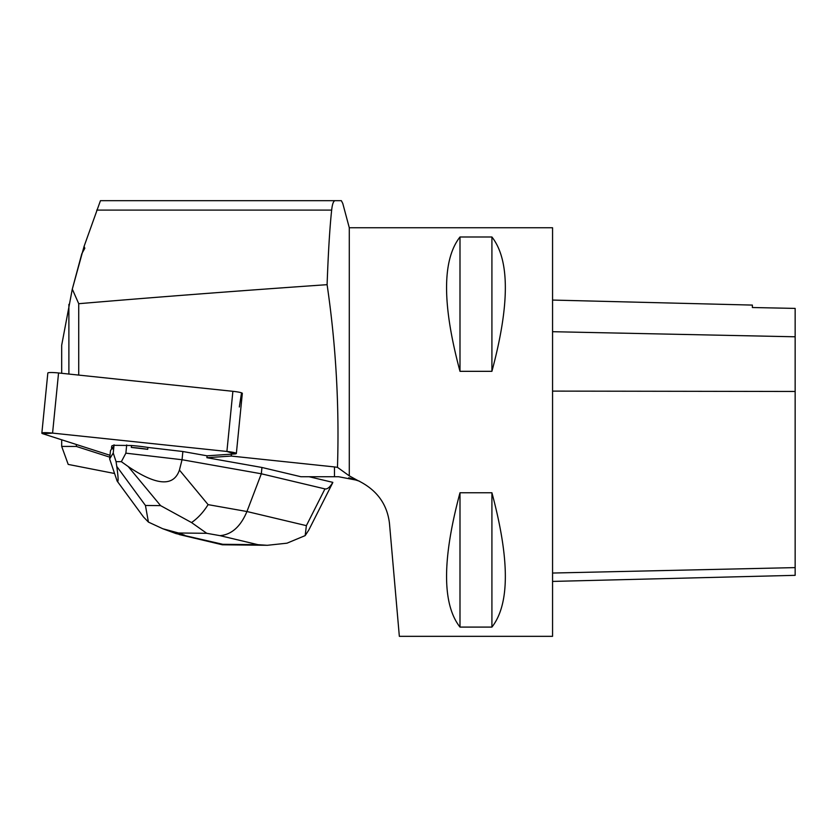<?xml version="1.0" encoding="UTF-8"?>
<svg xmlns="http://www.w3.org/2000/svg" width="837" height="837" viewBox="0 0 837 837"><rect width="100%" height="100%" fill="white"/><g stroke="black" fill="none" stroke-linecap="round" stroke-linejoin="round"><path stroke-width="1.26" d="M41.85 433.158L47.835 373.009A10.138 1.109 5.7 0 1 58.559 372.967L232.885 391.308A10.138 1.109 5.7 0 1 242.332 393.359L236.348 453.508A10.138 1.109 -174.3 0 0 226.9 451.457L52.574 433.106A10.138 1.109 -174.3 0 0 41.85 433.158A10.138 1.109 -174.3 0 0 42.896 433.765L110.003 455.286L42.896 433.765L52.574 433.106L226.9 451.457L234.663 453.947L207.084 455.809L234.663 453.947A10.138 1.109 -174.3 0 0 236.348 453.508M113.56 447.209L113.748 445.315A24.325 2.657 -174.3 0 0 111.708 446.163L111.52 448.057A24.325 2.657 -174.3 0 0 112.514 448.946L113.56 447.209A24.325 2.657 -174.3 0 0 111.52 448.057M147.72 449.323L147.908 447.429A24.325 2.657 -174.3 0 0 131.514 445.514L131.325 447.408L147.72 449.323A24.325 2.657 -174.3 0 0 131.325 447.408M349.291 227.758L552.566 227.758L552.566 636.329L399.343 636.329L389.467 523.345C387.144 503.801 376.472 489.457 357.441 480.333L338.587 476.734L300.922 476.734L261.95 467.475L206.896 457.703L231.19 456.06L334.476 466.931L337.468 467.339L349.291 475.855L349.291 227.758L342.783 203.475L341.35 200.671L335.26 200.671C333.544 200.692 332.341 203.83 331.661 210.097C329.778 227.528 328.261 252.387 327.1 284.674C335.951 345.053 339.403 405.945 337.468 467.339M114.052 473.397L68.215 464.42L61.687 446.424L76.355 446.445L109.814 457.18M261.95 467.475L261.322 473.784L182.047 459.733L182.864 451.52L207.084 455.809L206.896 457.703M231.504 454.156L231.19 456.06M61.687 373.292L61.687 345.21L72.296 289.121L81.806 253.747L84.819 248.275L84.087 246.36L72.296 289.121L78.73 303.705C155.828 297.156 238.618 290.816 327.1 284.674M61.687 439.791L61.687 446.424M241.391 393.756L239.33 406.981M78.73 375.091L78.73 303.705M76.355 446.445L76.408 444.51M68.885 304.375L68.885 374.055M348.778 477.76L359.617 481.265M349.291 475.855L357.441 480.333M459.994 627.091L491.915 627.091C509.817 604.241 509.817 559.472 491.915 492.763L459.994 492.763C442.093 559.472 442.093 604.241 459.994 627.091L459.994 492.763M459.994 371.325L491.915 371.325C509.817 304.616 509.817 259.836 491.915 236.986L459.994 236.986C442.093 259.836 442.093 304.616 459.994 371.325L459.994 236.986M552.566 300.065L752.379 305.087L752.379 307.524L795.15 308.403L795.15 575.333L552.566 581.422M752.379 307.524L795.15 308.403M491.915 371.325L491.915 236.986M491.915 627.091L491.915 492.763M84.087 246.36L100.45 200.671L335.26 200.671M309.083 476.734L332.823 482.363C329.945 487.218 327.319 489.394 324.955 488.902L261.322 473.784L246.946 511.522L208.099 504.638C203.381 512.223 197.856 518.197 191.537 522.56L160.599 505.632L145.439 505.464L116.761 466.397L116.061 461.626L113.246 453.016L109.647 458.938L110.463 450.735L111.802 448.527M147.908 447.429L182.864 451.52M113.748 445.315L131.514 445.514M109.647 458.938L117.128 481.066L143.389 516.837M116.761 466.397C118.415 477.927 118.54 482.823 117.128 481.066M208.099 504.638L179.432 470.059L182.047 459.733L125.874 453.162L126.69 444.949M179.432 470.059C173.657 486.893 156.571 485.711 128.176 466.523L121.355 461.679L125.874 453.162M113.246 453.016L114.062 444.813M121.355 461.679L116.061 461.626M222.276 544.772L222.757 544.291L175.916 533.556M305.17 535.607L306.373 525.646L246.946 511.522C240.606 526.609 231.608 534.655 219.974 535.649L257.953 544.678L267.265 545.306L286.997 543.182L305.17 535.607L308.79 530.041M145.439 505.464L148.421 522.089L143.472 516.952M148.421 522.089L162.776 528.743L178.574 533.002L206.749 533.305L191.537 522.56M58.559 372.967L52.574 433.106M226.9 451.457L232.885 391.308M334.476 476.734L334.476 466.931M795.15 567.612L552.566 573.042M795.15 391.465L552.566 391.109M795.15 336.788L552.566 331.703M96.747 210.097L331.661 210.097M184.768 535.272L178.574 533.002M257.953 544.678L222.757 544.291M206.749 533.305L219.974 535.649M324.955 488.902L306.373 525.646M128.176 466.523L160.599 505.632M267.265 545.285L222.38 544.793L179.233 534.54M175.801 533.504L162.681 528.702M332.697 482.792L308.916 529.8"/></g></svg>
